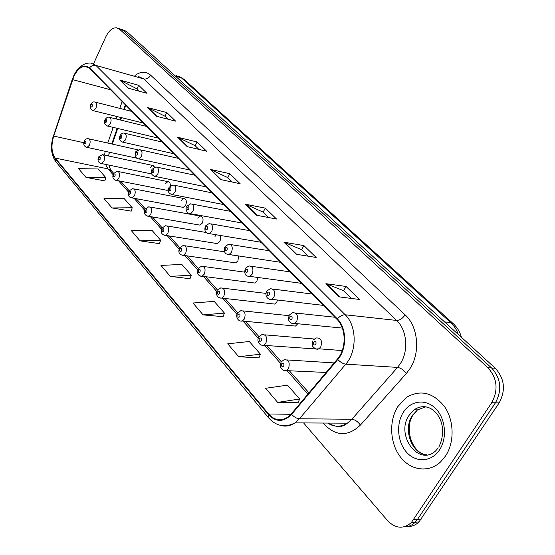 <?xml version="1.0" encoding="UTF-8"?>
<svg xmlns="http://www.w3.org/2000/svg" width="555" height="555" viewBox="0 0 555 555"><rect width="100%" height="100%" fill="white"/><g stroke="black" fill="none" stroke-linecap="round" stroke-linejoin="round"><path stroke-width="0.83" d="M150.898 173.798L151.723 173.986M166.181 190.15L168.345 189.872M182.089 207.175L183.24 207.383L185.668 205.288C186.973 201.347 186.327 199.085 183.733 198.489L181.263 200.605M198.655 224.9L199.96 225.122L202.374 223.041C203.72 218.941 203.005 216.61 200.23 216.055L197.781 218.157M215.923 243.374L217.407 243.61L219.78 241.543C220.828 239.226 220.793 237.165 219.676 235.355M233.932 262.654L235.625 262.897L237.949 260.857L238.511 255.924M252.74 282.779L254.669 283.029L256.923 281.024L257.728 277.445M272.394 303.821L274.607 304.071L276.765 302.107L277.493 300.019M237.838 312.77L240.828 310.675C244.804 310.765 245.983 313.554 244.367 319.035L242.32 321.026L295.489 326.069L297.751 323.745M136.197 158.064L136.738 158.231M157.079 137.827L158.106 138.001M172.487 153.464L173.548 153.659M188.527 169.74L189.63 169.962M205.225 186.688L154.179 176.233M222.624 204.358L223.831 204.635M240.78 222.784L242.042 223.096M259.733 242.029L261.065 242.382M279.54 262.14L280.948 262.543M300.262 283.182L301.753 283.633M142.26 122.787L143.245 122.939M109.488 152.257L108.731 155.171M125.798 105.249L124.313 109.515M121.483 117.653L120.643 120.06M117.722 128.469L112.29 144.092M154.651 167.09L152.632 165.432L150.169 167.548M170.316 185.89C170.413 183.171 169.601 181.756 167.881 181.631L165.411 183.747M216.394 234.807L214.993 236.458M233.204 255.127L232.954 255.543M138.16 149.857L135.51 151.973M397.845 406.572C388.882 420.662 389.763 442.675 400.03 456.481C410.187 470.397 428.363 473.318 440.469 462.031L445.492 456.078C454.649 442.418 454.177 420.537 444.583 406.697C433.101 392.454 420.433 389.333 406.572 397.338L397.845 406.572C388.882 420.662 389.763 442.675 400.03 456.481C410.187 470.397 428.363 473.318 440.469 462.031L445.492 456.078C454.649 442.418 454.177 420.537 444.583 406.697C433.101 392.454 420.433 389.333 406.572 397.338L397.845 406.572M73.78 76.639C76.978 69.951 80.787 66.524 85.199 66.357L89.341 68.286L337.051 319.423C346.278 328.158 346.549 348.804 337.461 359.009L291.32 413.85L287.552 417.298C280.657 421.432 274.337 420.329 268.585 413.981L55.209 158.092C51.49 152.687 50.991 145.341 53.703 136.065L73.78 76.639M73.586 76.43L53.481 135.919C50.706 145.424 51.22 152.951 55.028 158.494L268.308 414.46C275.918 422.376 283.688 422.334 291.611 414.335L337.78 359.487C347.104 349.026 346.82 327.852 337.357 318.903L89.528 67.863C83.978 63.797 78.664 66.656 73.586 76.43M407.89 526.48C412.074 526.584 415.778 525.058 419.004 521.894L499.132 402.923L495.442 402.812C502.233 390.068 500.964 378.461 491.626 367.993L123.071 30.331L120.102 28.902L123.071 30.331L491.626 367.993C500.964 378.461 502.233 390.068 495.442 402.812L417.478 519.418L495.442 402.812L491.723 402.708C498.529 389.901 497.259 378.246 487.914 367.743L119.582 29.228L116.619 27.799C112.443 27.632 108.815 30.698 105.728 36.998L93.594 63.721M404.026 526.861C408.216 526.972 411.928 525.439 415.168 522.262L417.478 519.418L415.168 522.262C411.928 525.439 408.216 526.972 404.026 526.861M339.299 296.904L359.446 299.457L346.043 286.456L325.917 283.688L339.299 296.904M351.447 298.444L343.476 290.66L325.917 283.688M343.545 290.73L346.043 286.456M296.106 254.239L316.156 257.464L303.911 245.588L283.896 242.181L296.106 254.239M308.192 256.181L301.518 249.66L283.896 242.181M301.587 249.729L303.911 245.588M256.646 215.264L276.55 219.045L265.311 208.146L245.47 204.219L256.646 215.264M268.634 217.539L263.07 212.1L245.47 204.219M263.139 212.17L265.311 208.146M127.934 88.106L146.881 93.261L138.66 85.283L119.79 80.066L127.934 88.106M139.34 91.207L136.884 88.814L119.79 80.066M136.96 88.883L138.66 85.283M156.413 116.245L175.637 121.15L166.784 112.561L147.644 107.58L156.413 116.245M167.985 119.193L164.911 116.189L147.644 107.58M164.981 116.259L166.784 112.561M187.167 146.617L206.633 151.224L197.08 141.955L177.683 137.258L187.167 146.617M198.891 149.392L195.096 145.688L177.683 137.258M195.173 145.757L197.08 141.955M220.467 179.515L240.169 183.747L229.825 173.715L210.185 169.365L220.467 179.515M232.33 182.068L227.716 177.558L210.185 169.365M227.793 177.628L229.825 173.715M303.599 422.924L387.536 520.569C395.444 528.644 403.36 529.331 411.297 522.637L491.723 402.708M238.747 356.74L260.434 354.201L249.313 341.498L227.73 343.809L238.747 356.74L258.942 357.871M277.639 402.41L299.658 399.003L287.525 385.149L265.602 388.278L277.639 402.41L298.028 402.75M140.04 240.849L160.624 240.204L151.883 230.221L131.41 230.713L140.04 240.849L159.472 243.645M112.02 207.945L132.222 207.764L124.105 198.496L104.007 198.544L112.02 207.945L131.16 211.136M85.997 177.392L105.825 177.621L98.27 168.984L78.553 168.651L85.997 177.392L104.846 180.916M203.102 314.886L224.428 313.082L214.195 301.393L192.98 303.002L203.102 314.886L223.068 316.669M170.309 276.383L191.267 275.204L181.825 264.416L160.978 265.429L170.309 276.383L190.018 278.721M191.267 275.204L189.97 278.86M160.624 240.204L159.431 243.784M132.222 207.764L131.119 211.275M105.825 177.621L104.805 181.048M224.428 313.082L223.013 316.815M260.434 354.201L258.887 358.017M299.658 399.003L297.959 402.895M499.132 402.923C505.91 390.234 504.627 378.67 495.296 368.242L126.547 31.434L121.809 29.443M134.948 75.529C140.741 71.276 145.972 71.158 150.634 75.175L405.122 314.838C402.562 318.521 399.725 320.395 396.617 320.443L143.766 78.928L138.549 76.548M405.122 314.838C418.068 326.361 420.614 352.46 410.055 368.52L406.378 373.439L360.417 425.075C348.346 436.501 336.503 436.452 324.897 424.929L323.239 423.035M337.78 359.487C340.444 362.269 343.115 363.823 345.786 364.156L397.553 367.396L400.481 363.456C408.868 350.58 406.905 329.753 396.617 320.443L345.21 314.782C356.816 325.598 357.219 351.454 345.786 364.156L299.436 418.761L294.948 422.875C290.126 426.108 285.166 426.906 280.067 425.276M73.51 76.208L72.393 79.49M53.384 135.774C50.214 146.298 51.039 154.956 55.861 161.755L55.028 158.494M268.308 414.46L268.669 417.88C276.265 426.268 285.02 427.933 294.948 422.875L347.402 423.174L351.842 419.261L397.553 367.396C400.696 367.923 403.638 369.935 406.378 373.439M291.611 414.335C294.143 417.089 296.752 418.56 299.436 418.761L351.842 419.261C355.006 419.635 357.864 421.571 360.417 425.075M72.282 79.372L53.481 135.919M337.357 318.903C339.944 316.059 342.567 314.685 345.21 314.782L95.925 65.393C93.531 64.886 91.395 65.712 89.528 67.863M73.759 75.66C78.005 66.968 83.694 62.75 90.819 63.02L95.925 65.393L143.766 78.928C146.631 79.393 148.92 78.144 150.634 75.175M487.914 367.743L495.296 368.242M119.582 29.228L126.547 31.434M413.614 519.778L421.314 519.057M327.693 423.063C334.179 427.246 340.749 427.281 347.402 423.174C342.262 427.641 336.004 427.607 328.643 423.07M268.585 413.981L290.945 414.287M72.622 79.622L110.494 89.73M53.703 136.065L83.812 142.711M122.149 101.544L119.783 108.364M116.952 116.529L116.113 118.95M113.185 127.386L107.746 143.072M105.145 151.314L104.59 155.129M105.506 164.384L107.941 168.866L113.067 174.638M55.209 158.092L107.941 168.866L111.361 170.732L113.657 173.32M118.52 180.784L128.531 192.058M134.06 198.288L144.661 210.234M150.266 216.554L161.505 229.215M167.187 235.618L179.112 249.056M184.87 255.543L197.538 269.82M203.373 276.383L216.838 291.562M222.742 298.215L237.068 314.359M243.055 321.095L258.311 338.286M264.367 345.113L280.629 363.435M281.538 361.645L284.049 359.751C288.711 359.453 290.196 362.394 288.496 368.575L286.775 370.351L307.893 394.154M329.746 423.07L329.469 423.659M221.022 179.64L210.845 169.587M187.715 146.749L178.335 137.487M156.961 116.383L148.289 107.816M128.469 88.252L120.428 80.308M257.215 215.368L246.129 204.427M296.675 254.329L284.562 242.375M339.868 296.981L326.583 283.862M458.319 334.471C456.633 329.663 454.094 325.709 450.709 322.601L181.471 77.922L176.448 75.653M175.553 76.195L181.471 77.922L184.038 79.33L453.213 323.641L450.709 322.601L444.555 321.893M90.729 104.25C92.088 102.391 93.386 101.627 94.627 101.974C96.632 102.675 97.049 104.805 95.869 108.371L93.302 110.688L92.685 110.556M90.888 105.048C90.555 107.15 90.978 107.608 92.165 106.407C92.505 104.298 92.075 103.847 90.888 105.048M84.381 140.901C85.623 139.159 86.864 138.417 88.113 138.667C90.222 139.319 90.68 141.483 89.487 145.16L87.079 147.38L86.393 147.255M85.782 143.197C86.115 141.088 85.699 140.616 84.52 141.775C84.187 143.884 84.603 144.356 85.782 143.197M105.124 119.512C106.484 117.667 107.788 116.904 109.023 117.216C111.16 117.91 111.624 120.095 110.396 123.786L107.809 126.11L107.115 125.971M105.297 120.366C104.95 122.516 105.394 122.988 106.622 121.781C106.962 119.63 106.525 119.158 105.297 120.366M120.123 135.406C121.434 133.602 122.731 132.832 124.015 133.089C126.297 133.769 126.804 136.024 125.534 139.846L122.926 142.17L122.149 142.031M120.296 136.329C119.949 138.521 120.414 139.007 121.684 137.8C122.031 135.6 121.566 135.115 120.296 136.329M135.76 151.966L139.631 149.642C142.066 150.301 142.628 152.618 141.317 156.586L138.694 158.91L137.82 158.765M135.94 152.965C135.587 155.199 136.065 155.712 137.383 154.498C137.737 152.257 137.258 151.744 135.94 152.965M152.077 169.247L155.913 166.909C158.522 167.548 159.146 169.927 157.786 174.055L155.164 176.379C151.501 175.227 150.398 172.994 151.855 169.677M152.257 170.323C151.897 172.612 152.396 173.146 153.77 171.925C154.13 169.629 153.624 169.095 152.257 170.323M98.651 156.905L102.37 154.651C104.611 155.289 105.117 157.516 103.882 161.325L101.468 163.545L100.691 163.42M100.108 159.327C100.448 157.176 100.011 156.677 98.79 157.842C98.45 159.993 98.887 160.485 100.108 159.327M113.511 173.562L117.209 171.308C119.603 171.925 120.157 174.208 118.881 178.162L116.46 180.382L115.593 180.25M115.031 176.122C115.378 173.923 114.92 173.41 113.657 174.575C113.31 176.774 113.768 177.288 115.031 176.122M129.01 190.927L132.673 188.665C135.226 189.255 135.843 191.607 134.518 195.721L132.104 197.927L131.133 197.802M130.585 193.633C130.938 191.392 130.467 190.851 129.155 192.023C128.802 194.264 129.273 194.798 130.585 193.633M425.956 406.78L417.499 409.874L412.4 415.362C402.694 429.223 411.72 454.309 427.072 454.878M427.815 407.266C422.931 405.996 418.394 406.843 414.19 409.812L409.084 415.313C395.181 434.766 418.47 467.095 435.71 450.833L438.235 447.843M439.539 449.89C447.524 438.006 445.54 418.29 435.543 408.466C425.657 398.462 410.665 400.523 403.339 412.275C395.868 423.888 397.463 442.55 406.954 452.665C416.319 462.946 431.7 461.933 439.539 449.89M169.115 187.285L172.896 184.954C175.699 185.543 176.393 187.992 174.985 192.301L172.376 194.618L171.259 194.472M169.303 188.45C168.935 190.788 169.455 191.35 170.878 190.122C171.245 187.777 170.725 187.222 169.303 188.45M186.924 206.141L190.643 203.81C193.653 204.351 194.43 206.876 192.967 211.379L190.393 213.675L189.116 213.536M187.118 207.397C186.744 209.797 187.292 210.38 188.769 209.152C189.144 206.751 188.596 206.169 187.118 207.397M205.565 225.864L209.179 223.547C212.433 224.019 213.307 226.613 211.788 231.345L209.256 233.613C205.496 233.371 204.164 230.977 205.26 226.426M205.766 227.231C205.378 229.68 205.954 230.297 207.494 229.069C207.875 226.613 207.299 226.003 205.766 227.231M145.181 209.048L148.789 206.786C151.522 207.334 152.209 209.755 150.835 214.036L148.435 216.235L147.339 216.11M146.818 211.906C147.179 209.617 146.68 209.055 145.327 210.227C144.959 212.516 145.459 213.078 146.818 211.906M162.067 227.959L165.598 225.705C168.54 226.204 169.296 228.695 167.881 233.169L165.508 235.348L164.273 235.237M163.774 230.998C164.141 228.653 163.621 228.063 162.213 229.236C161.845 231.581 162.365 232.163 163.774 230.998M179.716 247.724L183.164 245.49C186.32 245.927 187.167 248.487 185.696 253.17L183.372 255.328L181.978 255.224M181.499 250.95C181.874 248.55 181.332 247.939 179.869 249.112C179.487 251.505 180.035 252.123 181.499 250.95M225.094 246.524L228.584 244.235C232.101 244.609 233.072 247.287 231.504 252.254L229.049 254.495L227.383 254.391M225.295 248.009C224.9 250.513 225.503 251.158 227.106 249.93C227.501 247.419 226.898 246.774 225.295 248.009M245.567 268.183L248.897 265.935C252.712 266.192 253.808 268.939 252.178 274.191L249.826 276.376L247.918 276.314M245.782 269.792C245.379 272.366 246.011 273.039 247.676 271.811C248.078 269.237 247.447 268.565 245.782 269.792M267.066 290.91L270.195 288.732C274.337 288.829 275.571 291.659 273.892 297.23L271.673 299.332L269.487 299.325M267.288 292.665C266.872 295.302 267.538 296.009 269.279 294.788C269.695 292.145 269.029 291.437 267.288 292.665M289.661 314.803L292.547 312.715C297.057 312.611 298.444 315.517 296.717 321.442L294.67 323.447L292.159 323.523M289.89 316.711C289.467 319.416 290.168 320.159 291.992 318.945C292.409 316.232 291.715 315.49 289.89 316.711M313.443 339.938L316.038 337.981C320.943 337.62 322.51 340.603 320.748 346.93L318.91 348.797L316.038 348.991L261.655 345.175M313.686 342.019C313.256 344.794 313.991 345.578 315.899 344.371C316.329 341.589 315.594 340.805 313.686 342.019M198.19 268.405L201.514 266.199C204.92 266.546 205.863 269.182 204.344 274.108L202.089 276.224L200.501 276.147M200.05 271.832C200.438 269.376 199.862 268.738 198.343 269.91C197.955 272.359 198.524 273.004 200.05 271.832M217.546 290.064L220.717 287.906C224.393 288.135 225.448 290.848 223.88 296.037L221.716 298.097L219.919 298.063M219.482 293.713C219.877 291.195 219.28 290.522 217.692 291.694C217.296 294.205 217.893 294.878 219.482 293.713M239.871 316.655C240.273 314.081 239.642 313.374 237.984 314.539C237.582 317.113 238.213 317.821 239.871 316.655M237.401 313.519C235.48 315.857 237.658 321.997 242.32 321.026L240.273 321.047M259.143 336.601L261.911 334.589C266.22 334.512 267.538 337.378 265.88 343.191L263.979 345.085C259.9 346.528 256.334 340.721 258.658 337.412M261.273 340.749C261.683 338.106 261.023 337.371 259.296 338.529C258.88 341.165 259.539 341.908 261.273 340.749M283.772 366.085C284.195 363.372 283.501 362.588 281.69 363.74C281.267 366.446 281.961 367.23 283.772 366.085M326.139 372.46L284.139 370.546M150.044 207.008L200.23 216.055M133.776 188.88L183.733 198.489M118.187 171.502L167.881 181.631M85.199 66.357L87.746 67.065M55.861 161.755L268.669 417.88M118.319 28.333L120.102 28.902M411.297 522.637L419.004 521.894M109.224 152.202L108.641 155.997M108.988 165.106C108.981 166.195 109.772 168.075 111.361 170.732M120.685 181.207L129.135 190.719M136.232 198.69L145.285 208.867M152.458 216.929L162.15 227.821M169.4 235.972L179.778 247.634M187.097 255.862L198.218 268.363M205.614 276.674L217.532 290.071M225.004 298.472L237.755 312.805M245.324 321.31L258.984 336.67M266.657 345.286L281.302 361.749M289.065 370.476L308.982 392.857M125.354 104.791L123.758 109.377M120.928 117.514L120.088 119.929M117.167 128.337L111.735 143.967M179.05 76.326L184.038 79.33M461.42 337.301C459.901 331.821 457.16 327.27 453.213 323.641M142.975 122.96L93.302 110.688C90.444 109.703 89.535 107.656 90.583 104.555M131.917 111.451L95.307 102.148M138.091 149.885L88.883 138.84M136.648 158.161L87.079 147.38C84.048 146.506 83.097 144.46 84.214 141.248M157.891 138.015L107.809 126.11C104.867 125.201 103.924 123.113 104.964 119.845M146.707 126.45L109.8 117.403M173.403 153.673L122.926 142.17C119.831 141.289 118.839 139.152 119.949 135.767M162.102 142.052L124.889 133.297M189.56 169.962L138.694 158.91C135.489 158.154 134.442 155.969 135.559 152.361M178.127 158.3L140.623 149.864M194.833 175.234L157.051 167.152M153.513 165.619L103.237 154.838M151.716 173.965L101.468 163.545C98.332 162.788 97.333 160.693 98.471 157.273M167.201 190.351L116.46 180.382C113.185 179.723 112.138 177.586 113.31 173.972M183.24 207.383L132.104 197.927C128.711 197.42 127.601 195.235 128.781 191.378M438.991 446.678C450.854 421.821 431.117 398.032 414.19 409.812L417.499 409.874L412.851 415.32C404.706 427.378 411.005 451.097 424.499 454.448M223.776 204.58L172.376 194.618C168.56 193.612 167.388 191.322 168.866 187.756M212.253 192.897L174.201 185.21M241.938 222.992L190.393 213.675C186.348 214.188 185.231 207.473 186.653 206.654M230.436 211.337L192.134 204.094M260.905 242.223L209.256 233.613M249.445 230.602L210.907 223.852M199.96 225.122L148.435 216.235C144.779 215.506 143.606 213.273 144.924 209.533M206.051 232.469L167.034 225.947M217.407 243.61L165.508 235.348C161.699 234.772 160.457 232.483 161.782 228.494M224.56 251.831L184.794 245.74M235.625 262.897L183.372 255.328C179.362 254.891 178.037 252.553 179.404 248.307M280.726 262.321L229.049 254.495C225.059 254.412 223.63 251.956 224.747 247.135M269.328 250.763L230.575 244.554M301.462 283.341L249.826 276.376C245.581 276.494 244.033 273.983 245.185 268.849M290.154 271.874L251.207 266.268M323.176 305.354L271.673 299.332C266.386 299.943 264.791 293.838 266.643 291.639M311.979 294.004L272.873 289.072M342.359 328.081L294.67 323.447C292.124 323.94 290.216 322.996 288.94 320.617C288.288 319.736 288.371 318.057 289.19 315.594M334.894 317.238L295.655 313.048M342.241 350.559L318.91 348.797C317.12 349.74 315.164 349.053 313.034 346.722C312.028 345.647 311.993 343.67 312.916 340.791M244.602 272.144L203.387 266.462M254.669 283.029L202.089 276.224C196.956 276.14 196.588 271.013 197.844 269.043M266.074 293.415L222.867 288.163M274.607 304.071L221.716 298.097C215.472 298.007 216.249 291.902 217.151 290.751M289.141 315.684L243.291 310.932M314.296 339.008L264.749 334.832M334.172 362.914L287.303 359.959M280.997 362.526C280.136 365.065 280.129 366.904 280.976 368.034C282.426 370.24 284.354 371.011 286.775 370.351"/></g></svg>
